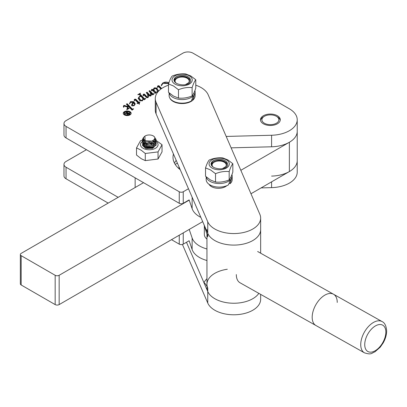 <?xml version="1.0" encoding="UTF-8"?>
<svg xmlns="http://www.w3.org/2000/svg" width="407" height="407" viewBox="0 0 407 407"><rect width="100%" height="100%" fill="white"/><g stroke="black" fill="none" stroke-linecap="round" stroke-linejoin="round"><path stroke-width="0.61" d="M86.432 149.705L66.046 161.472A7.067 4.08 0 0 0 63.975 164.357L63.975 175.895A7.067 4.08 0 0 0 66.046 178.78L108.176 203.103M261.091 187.907L271.591 187.632A26.847 15.502 0 0 0 297.227 172.146L297.227 160.607A26.847 15.502 180 0 1 289.372 171.566L250.971 193.757M171.51 239.672L179.253 244.139A2.829 1.633 0 0 0 183.252 244.139L189.133 240.74L192.135 249.516A26.847 15.502 0 0 0 206.954 260.516M63.975 164.357A7.067 4.08 0 0 0 66.046 167.241L118.162 197.334M271.591 176.094A26.847 15.502 0 0 0 297.227 160.607L297.227 131.303A26.847 15.502 180 0 1 289.372 142.257L240.832 170.309M124.364 113.283L124.364 113.858A2.829 1.633 0 0 0 125.193 115.013A2.829 1.633 0 0 0 128.276 115.364A2.829 1.633 0 0 0 130.016 113.858L130.016 113.283A2.829 1.633 0 0 0 129.192 112.129A2.829 1.633 0 0 0 126.109 111.772A2.829 1.633 0 0 0 124.364 113.283A2.829 1.633 0 0 0 125.193 114.433A2.829 1.633 0 0 0 128.276 114.789A2.829 1.633 0 0 0 130.016 113.283M129.991 111.666A3.958 2.284 0 0 0 125.677 111.172A3.958 2.284 0 0 0 123.235 113.283A3.958 2.284 0 0 0 124.394 114.896A3.958 2.284 0 0 0 128.709 115.39A3.958 2.284 0 0 0 131.151 113.283A3.958 2.284 0 0 0 129.991 111.666M131.115 113.568A3.958 2.284 0 0 0 129.991 112.24A3.958 2.284 0 0 0 125.911 111.696A3.958 2.284 0 0 0 123.265 113.568M263.385 123.804A9.89 5.713 0 0 0 274.165 125.041A9.89 5.713 0 0 0 280.27 119.765A9.89 5.713 0 0 0 277.371 115.725A9.89 5.713 0 0 0 266.595 114.489A9.89 5.713 0 0 0 260.485 119.765A9.89 5.713 0 0 0 263.385 123.804M123.809 106.354L123.896 107.178L123.545 107.204L123.392 106.237L123.753 105.52L124.288 105.393L127.691 106.497L127.808 105.662L126.363 104.136L127.142 103.688L132.178 108.99L133.577 108.923L132.077 110.165L128.174 106.049L128.017 108.247L129.243 108.318L126.75 109.758L127.6 107.163L124.349 106.115L123.809 106.354L123.784 107.189M134.549 100.036L134.702 100.758L134.371 100.783L134.269 99.669L134.671 99.216L135.724 99.216L138.904 102.371L139.906 102.02L139.321 103.108L139.306 104.253L138.238 103.129L137.378 103.622L137.052 103.439L138.009 102.885L135.032 99.761L134.549 100.036L134.564 100.768M134.213 100.01L134.269 99.669L134.269 100.249L134.671 99.796L135.724 99.796L135.724 99.216M154.136 93.696L152.656 94.928L150.778 93.045L151.368 94.923L150.804 95.996L149.481 95.996L147.894 94.404L148.474 96.891L147.899 97.675L146.5 97.599L143.869 94.831L143.554 94.816L143.478 95.737L143.172 95.777L143.055 94.989L143.488 94.124L144.399 94.114L147.166 96.998L147.71 97.039L148.046 96.2L148.021 97.151L147.588 94.455L146.291 92.633L147.069 92.18L150.066 95.324L150.6 95.37L150.931 94.699L150.875 95.625L150.3 92.654L148.982 91.076L149.761 90.629L152.864 93.88L154.136 93.696M148.509 96.515L148.474 96.891M143.452 94.999L143.478 95.737M160.902 89.047L158.399 86.442L157.865 86.63L157.845 87.424M157.865 86.63L157.962 87.413L157.57 87.439L157.54 86.259L157.967 85.765L158.939 85.735L161.63 88.528M157.463 86.727L157.54 86.259L157.54 86.839L157.967 86.345L157.967 85.765M226.19 136.437L271.591 135.251A26.847 15.502 0 0 0 297.227 119.765A26.847 15.502 0 0 0 289.362 108.806L192.943 53.139A7.067 4.08 0 0 0 182.952 53.139L66.046 120.63A7.067 4.08 0 0 0 63.975 123.514A7.067 4.08 0 0 0 66.046 126.399L179.253 191.758A2.829 1.633 0 0 0 183.252 191.758L188.472 188.746M180.23 169.678A35.328 20.396 180 0 1 173 157.321A35.328 20.396 180 0 1 173.463 154.034M195.777 79.741L195.777 88.07C194.561 91.865 193.345 94.49 192.124 95.95C187.586 97.828 183.033 98.53 178.475 98.062L173.479 96.072L168.483 92.297L168.483 83.964L173.479 85.953L178.475 89.733C183.013 87.856 187.561 87.154 192.124 87.622C193.34 83.827 194.556 81.202 195.777 79.741L190.781 75.967L185.79 73.972C181.247 73.504 176.699 74.206 172.141 76.084C170.925 77.534 169.704 80.159 168.483 83.964L167.74 83.471L162.917 83.404L161.396 85.775L161.279 85.073L162.871 82.931C164.901 81.873 166.956 81.843 169.037 82.855M151.684 90.079L151.862 90.746L151.531 90.781L151.343 90.074L151.73 89.367L152.625 89.387L153.561 90.237L153.673 88.573L154.355 87.851L156.761 87.953L158.328 90.451L157.356 92.216L155.489 92.287L155.947 92.776L155.337 93.381L152.091 89.962L151.684 90.079L151.684 90.766M143.315 99.522L143.3 98.789L142.43 100.829L139.703 100.738L138.187 98.285L139.392 96.49L140.7 96.057L139.225 94.566L137.795 94.678L140.395 93.172L140.018 93.869L140.501 94.572L144.032 98.29L144.48 98.703L145.752 98.54L144.246 99.781L143.3 98.789L143.325 99.262M130.505 101.623L129.436 103.821L130.505 101.623L133.776 101.669L135.241 103.897L134.086 105.647L132.133 105.82L131.578 105.087L132.051 103.765L133.389 102.569L130.616 102.305L129.691 103.851L129.411 103.627M63.975 123.514L63.975 135.053A7.067 4.08 0 0 0 66.046 137.937L179.253 203.297A2.829 1.633 0 0 0 183.252 203.297L189.133 199.898L192.135 208.674A26.847 15.502 0 0 0 200.844 217.363M231.12 147.843L271.591 146.79A26.847 15.502 0 0 0 297.227 131.303L297.227 119.765M174.445 163.09A35.328 20.396 180 0 1 176.206 160.373M161.299 85.353L162.052 84.086M162.871 83.435L162.871 82.931M164.509 82.86L168.717 83.262M157.967 86.345L158.939 86.315L158.939 85.735M158.939 86.315L161.304 88.757M151.684 90.73L151.684 90.212M151.384 90.379L151.73 89.367M151.73 89.947L152.625 89.967L152.625 89.387M152.625 89.967L153.215 90.451L153.215 89.876M153.215 90.451L153.561 90.817L153.561 90.237M153.505 89.81L153.673 88.573M153.673 89.148L154.355 88.426L154.355 87.851M154.355 88.426L156.761 88.528L156.761 87.953M156.761 88.528L158.308 90.736M155.667 93.055L155.489 92.287M153.871 90.507L153.856 89.662L153.871 90.507L155.489 92.567M157.529 91.926L157.56 91.046L155.983 88.619L154.446 88.548L153.871 89.932L155.377 91.931L157.041 92.023L157.529 91.351L157.448 92.155M155.377 92.506L155.377 91.931M157.041 92.358L157.041 92.023M151.292 94.322L150.778 93.045M151.292 94.897L151.348 95.202M148.489 96.79L147.894 94.404M143.076 95.304L143.488 94.124M143.488 94.704L144.399 94.689L144.399 94.114M144.399 94.689L146.973 97.441L146.973 96.866M146.973 97.441L147.166 96.998M147.166 97.578L147.456 97.665L147.456 97.09M147.456 97.665L147.71 97.039M147.71 97.614L148.021 97.151M146.622 93.02L147.069 92.76L147.069 92.18M147.069 92.76L150.066 95.899L150.066 95.324M150.066 95.899L150.6 95.945L150.6 95.37M150.6 95.945L150.875 95.625M149.318 91.463L149.761 91.204L149.761 90.629M149.761 91.204L152.737 94.338L152.737 93.763M152.737 94.338L152.864 93.88M152.864 94.455L153.607 94.409M153.607 94.134L153.607 93.834M153.963 93.844L153.963 93.549M138.207 98.575L139.113 97.248M139.392 96.891L139.392 96.49M140.7 96.418L140.7 96.057M139.092 94.505L140.018 93.971M140.395 93.437L140.395 93.172M140.018 93.869L140.501 95.146L144.032 98.865L144.032 98.29M144.032 98.865L144.48 99.277L144.48 98.703M144.48 99.277L145.146 99.262M145.146 99.043L145.146 98.687M145.538 98.718L145.538 98.413M138.99 97.797L138.99 98.372L140.649 100.743L142.323 100.85L142.933 99.222L142.221 97.655L141.041 96.413L139.611 96.739L138.99 97.797L140.649 100.168L142.323 100.275L142.933 99.222M142.323 100.85L142.323 100.275M140.649 100.743L140.649 100.168M138.009 103.261L138.009 102.885M134.549 100.636L134.549 100.076M134.671 99.771L134.671 99.216M135.724 99.796L138.904 102.946L138.904 102.371M138.904 102.946L139.433 102.64M139.759 102.172L139.759 101.872M139.321 103.108L139.392 104.202M131.578 105.667L132.051 103.765M132.051 104.34L132.718 103.673M133.389 102.996L133.389 102.569M130.505 102.198L133.776 102.249L133.776 101.669M133.776 102.249L135.221 104.172M133.949 105.723L134.529 104.299L133.674 102.778L132.387 104.543L132.957 105.998M134.412 105.433L134.529 104.299M132.87 105.952L132.87 105.377L133.949 105.357M132.387 104.543L132.87 105.377M128.159 109.02L128.017 108.247M128.159 108.949L128.159 108.445M127.31 109.432L127.513 107.753M127.513 108.328L127.6 107.163M123.418 106.558L123.753 105.52M123.753 106.095L124.288 105.973L124.288 105.393M124.288 105.973L127.691 107.072L127.691 106.497M127.691 107.072L127.808 105.662M126.719 104.507L127.142 104.263L127.142 103.688M127.142 104.263L132.178 109.564L132.178 108.99M132.178 109.564L132.361 109.127M133.094 109.325L133.094 109.025M133.501 108.99L133.501 108.725M128.821 113.751L127.788 113.161L127.493 113.975L128.821 113.95M127.279 114.306L127.274 113.68L127.493 114.352M127.035 114.184L127.121 113.528L124.72 113.472L125.392 113.08L127.416 113.258L127.686 113.1L126.969 112.683L126.18 112.627L127.208 112.032L127.31 112.49L129.675 113.456L127.111 114.235L127.121 113.528L127.111 114.235M127.076 112.749L127.188 112.123M125.392 113.375L125.392 113.08M202.696 221.647L59.163 304.594A2.829 1.633 180 0 1 55.164 304.594L21.179 284.986A2.829 1.633 180 0 1 20.35 283.832L20.35 254.528A2.829 1.633 180 0 1 21.179 253.378L143.529 182.672M175.188 164.377L177.386 163.105M189.214 200.132L59.163 275.285A2.829 1.633 180 0 1 55.164 275.29L21.179 255.682A2.829 1.633 180 0 1 20.35 254.528M145.279 140.532A5.652 3.261 0 0 0 151.857 141.127L145.121 140.807L144.923 136.126L145.279 135.918A5.652 3.261 0 0 0 145.279 140.532M154.93 138.227L154.93 138.227A5.652 3.261 0 0 0 153.276 135.918A5.652 3.261 0 0 0 145.279 135.918M153.276 135.918L153.831 136.238C157.361 140.247 155.326 142.542 147.721 143.122C152.33 142.862 154.746 141.239 154.975 138.263M147.721 143.122L145.828 142.76L142.379 139.55L143.488 137.515M155.856 139.001L156.176 140.273L152.727 143.961L145.828 144.2L142.379 140.99L143.366 139.062M155.642 140.084L156.176 141.712L152.727 145.401L145.828 145.645L142.379 142.435L144.007 140.028M155.118 140.908L156.176 143.157L152.727 146.846L145.828 147.085L142.379 143.875L145.243 140.863M154.273 141.672L156.176 144.597L152.727 148.285L145.828 148.53L142.379 145.319L143.691 143.127M143.432 144.77L145.828 143.549L148.112 143.152M149.583 143.152L152.727 143.793L154.629 144.811M144.694 146.861L145.828 146.434L152.727 146.678L153.983 147.263M146.484 147.71L152.04 147.894M154.899 138.227L153.958 139.749L151.857 141.127M153.251 147.568L152.167 147.034M151.75 146.876L149.277 146.413L145.096 147.115M145.833 147.476L150.463 147.207M150.982 147.319L152.447 147.807M154.441 146.23L151.165 144.399M150.671 144.282L149.277 144.103L144.139 145.431L143.717 145.889M146.215 141.244L143.376 144.327A5.937 3.429 0 0 0 143.34 144.689A5.937 3.429 0 0 0 145.08 147.11A5.937 3.429 0 0 0 149.974 148.087M143.371 145.014L144.139 143.783L149.277 142.455L150.839 142.669M151.546 142.857L154.502 144.648M155.215 145.798L155.169 145.35M154.238 143.707L153.912 143.417M156.171 141.539A8.786 5.072 180 0 1 155.118 148.474A8.786 5.072 180 0 1 143.066 148.275A8.786 5.072 180 0 1 144.495 140.43M145.284 153.485L141.275 150.269L136.518 147.899L136.518 155.036L141.275 158.725L145.284 160.617L158.043 159.03L162.037 151.857L162.037 144.719L158.043 151.897L145.284 153.485L145.284 160.617M155.627 140.12L162.037 144.719M158.043 151.897L158.043 159.03M136.518 147.899L140.512 140.725L143.808 139.815M153.76 141.163L152.549 140.837M155.978 145.604L156.176 143.213M178.963 166.748L178.963 168.615A26.847 15.502 0 0 0 178.963 168.656M189.214 229.441L192.135 237.978A26.847 15.502 0 0 0 206.954 248.982M204.345 226.078L204.345 234.401A14.133 8.16 0 0 0 206.954 239.128M225.849 166.422A7.067 4.08 0 0 0 224.181 162.19L225.178 162.764L224.181 162.19A7.067 4.08 0 0 0 214.189 162.19A7.067 4.08 0 0 0 212.749 166.758M209.803 185.348A9.89 5.713 180 0 1 209.463 184.595M211.426 164.25A8.481 4.894 180 0 1 213.187 162.764M206.273 176.913A12.999 7.504 0 0 0 209.992 181.339A12.999 7.504 0 0 0 230.504 179.721L228.378 184.915A12.999 7.504 0 0 1 209.992 184.915A12.999 7.504 0 0 1 206.181 179.609L206.181 176.831M230.647 177.594L231.644 178.169A12.999 7.504 0 0 0 232.183 176.033A12.999 7.504 0 0 0 231.939 174.593M230.504 179.721L229.67 179.243M229.187 183.17L230.087 183.694A12.999 7.504 0 0 0 232.183 179.609L232.183 176.033M230.087 183.694L231.644 178.169M226.338 159.788A10.119 5.84 0 0 0 212.027 159.788A10.119 5.84 0 0 0 212.027 168.05A10.119 5.84 0 0 0 226.338 168.05A10.119 5.84 0 0 0 226.338 159.788M229.177 171.581C230.393 167.786 231.608 165.161 232.835 163.7L227.839 159.92L222.843 157.931C218.3 157.458 213.751 158.165 209.193 160.043C207.977 161.487 206.756 164.118 205.535 167.923L210.531 169.912L215.527 173.692C220.065 171.815 224.613 171.113 229.177 171.581L229.177 179.909C224.639 181.787 220.085 182.489 215.527 182.021L210.531 180.031L205.535 176.251L205.535 167.923M232.835 163.7L232.835 172.029C231.614 175.824 230.398 178.449 229.177 179.909M213.527 167.287C210.185 164.657 210.912 162.464 215.72 160.709A7.418 4.284 0 0 1 224.43 161.467A7.418 4.284 0 0 1 226.602 164.494A7.418 4.284 0 0 1 226.211 165.863L225.605 166.707L222.451 168.646M213.436 167.236A8.125 4.691 180 0 1 213.436 160.602A8.125 4.691 180 0 1 224.929 160.602A8.125 4.691 180 0 1 226.745 162.205C228.312 164.163 227.935 165.995 225.62 167.704C222.629 168.986 219.459 169.17 216.102 168.259A8.125 4.691 180 0 1 213.436 167.236M226.572 164.876L225.605 162.942L224.43 161.961C221.774 160.429 218.869 160.012 215.72 160.709M226.211 165.863L226.745 162.205M215.527 173.692L215.527 182.021M188.797 82.463A7.067 4.08 0 0 0 187.128 78.23L188.126 78.805L187.128 78.23A7.067 4.08 0 0 0 177.137 78.23A7.067 4.08 0 0 0 175.697 82.799M174.374 80.296A8.481 4.894 180 0 1 176.134 78.805M261.935 119.327A8.481 4.894 -0 0 0 269.622 124.639A8.481 4.894 -0 0 0 278.82 120.202A8.481 4.894 -0 0 0 276.373 116.305A8.481 4.894 -0 0 0 264.382 116.305A8.481 4.894 -0 0 0 261.935 119.327M260.536 120.34A9.89 5.713 180 0 1 263.385 116.88L264.382 116.305M276.373 116.305L277.371 116.88A9.89 5.713 180 0 1 280.219 120.34M191.936 99.654A12.012 6.934 0 0 0 192.318 99.323M194.454 98.041A12.719 7.341 180 0 1 185.5 103.307A12.719 7.341 180 0 1 173.138 101.419A12.719 7.341 180 0 1 169.805 98.041M169.22 92.954A12.999 7.504 0 0 0 172.939 97.385A12.999 7.504 0 0 0 193.452 95.767L191.326 100.961A12.999 7.504 0 0 1 172.939 100.961A12.999 7.504 0 0 1 169.129 95.65L169.129 92.877M193.595 93.635L194.592 94.215A12.999 7.504 0 0 0 195.131 92.074A12.999 7.504 0 0 0 194.887 90.634M193.452 95.767L192.618 95.284M192.135 99.216L193.035 99.735A12.999 7.504 0 0 0 195.131 95.65L195.131 92.074M193.035 99.735L194.592 94.215M189.286 75.829A10.119 5.84 0 0 0 174.974 75.829A10.119 5.84 0 0 0 174.974 84.091A10.119 5.84 0 0 0 189.286 84.091A10.119 5.84 0 0 0 189.286 75.829M176.475 83.328C173.133 80.698 173.86 78.505 178.668 76.75A7.418 4.284 0 0 1 187.378 77.508A7.418 4.284 0 0 1 189.55 80.535A7.418 4.284 0 0 1 189.158 81.904L188.553 82.753L185.399 84.687M176.384 83.277A8.125 4.691 180 0 1 176.384 76.643A8.125 4.691 180 0 1 187.876 76.643A8.125 4.691 180 0 1 189.693 78.246C191.259 80.204 190.883 82.036 188.568 83.745C185.577 85.027 182.407 85.216 179.049 84.3A8.125 4.691 180 0 1 176.384 83.277M189.52 80.917L188.553 78.989L187.378 78.002C184.722 76.475 181.817 76.058 178.668 76.75M189.158 81.904L189.693 78.246M178.475 89.733L178.475 98.062M192.124 87.622L192.124 95.95M226.775 185.704A9.89 5.713 180 0 1 220.869 188.136A9.89 5.713 180 0 1 209.03 184.3M260.653 253.195L260.653 229.594A26.847 15.502 180 0 1 240.308 244.632A26.847 15.502 180 0 1 207.758 233.348L156.079 113.828A26.847 15.502 180 0 1 155.281 110.073L155.281 98.535A26.847 15.502 180 0 1 168.483 85.19M195.777 85.19A26.847 15.502 180 0 1 208.18 94.78L259.854 214.306A26.847 15.502 180 0 1 260.653 218.06A26.847 15.502 180 0 1 240.308 233.099A26.847 15.502 180 0 1 207.758 221.81L156.079 102.289A26.847 15.502 180 0 1 155.281 98.535M206.954 287.744A26.847 15.502 180 0 0 240.308 302.783A26.847 15.502 180 0 0 258.832 293.355A26.847 15.502 180 0 1 240.308 302.783A26.847 15.502 180 0 1 207.758 291.498L186.477 242.277M260.653 294.383L260.653 299.282A26.847 15.502 180 0 1 240.308 314.321A26.847 15.502 180 0 1 207.758 303.037L182.433 244.47M312.179 317.277A17.944 10.231 119.4 0 0 315.908 325.498A17.944 10.231 -60.6 0 1 312.179 317.277A17.944 10.231 -60.6 0 1 319.882 299.201A17.944 10.231 -60.6 0 1 333.516 294.225A17.944 10.231 119.4 0 0 319.882 299.201A17.944 10.231 119.4 0 0 312.179 317.277M260.653 218.06L260.653 229.594A26.847 15.502 180 0 1 240.308 244.632A26.847 15.502 180 0 1 206.954 229.594A26.847 15.502 180 0 0 207.758 233.348L203.963 224.572L207.758 236.813L207.758 221.81M227.304 269.246A26.847 15.502 0 0 0 214.82 273.321A26.847 15.502 0 0 0 206.954 284.284A26.847 15.502 0 0 0 207.758 288.039C206.42 285.083 205.153 283.308 203.963 282.723A31.09 17.949 180 0 1 206.954 278.698M207.758 288.039L207.758 291.498L203.963 282.723M240.038 282.773A17.944 10.231 -60.6 0 1 236.314 274.557M257.646 251.501L333.516 294.225A17.944 10.231 -60.6 0 1 337.24 302.442M66.046 167.241L66.046 178.78M179.253 235.195L179.253 244.139M183.252 232.885L183.252 244.139M271.591 181.837L271.591 187.632M66.046 137.937L66.046 126.399M179.253 203.297L179.253 191.758M183.252 203.297L183.252 191.758M271.591 146.79L271.591 135.251M159.595 86.915L159.595 86.335M145.238 95.487L145.238 94.912M146.484 96.907L146.484 96.327M149.491 95.365L149.491 94.79M152.396 93.976L152.396 93.401M140.501 95.146L140.501 94.572M136.498 100.453L136.498 99.878M127.406 109.112L127.406 108.532M131.782 109.147L131.782 108.572M128.887 113.914L128.887 113.395M127.31 112.881L127.31 112.49M289.372 171.566L289.372 142.257M59.163 304.594L59.163 275.285M55.164 304.594L55.164 275.29M21.179 284.986L21.179 255.682M192.135 197.217L192.135 208.674M179.472 167.923L179.472 169.083M192.135 237.978L192.135 249.516M156.079 113.828L156.079 102.289M207.758 291.498L207.758 303.037M240.308 282.926L364.463 352.838A17.944 10.231 -60.6 0 1 360.734 344.622A17.944 10.231 -60.6 0 1 368.437 326.541A17.944 10.231 -60.6 0 1 382.071 321.566L333.516 294.225M364.733 344.592A15.12 8.618 119.4 0 0 375.29 350.686A15.12 8.618 119.4 0 0 385.846 332.092A15.12 8.618 119.4 0 0 375.29 325.997A15.12 8.618 119.4 0 0 364.733 344.592M143.412 95.304L143.412 95.879M127.065 112.266L127.065 112.846M135.149 177.834L135.149 187.515M364.463 352.838C371.927 355.189 371.428 352.95 374.883 351.872L380.209 347.196L383.18 342.923C385.439 338.904 386.594 334.915 386.65 330.952C386.253 325.854 384.727 322.726 382.071 321.566M206.954 284.284L206.954 234.798"/></g></svg>
